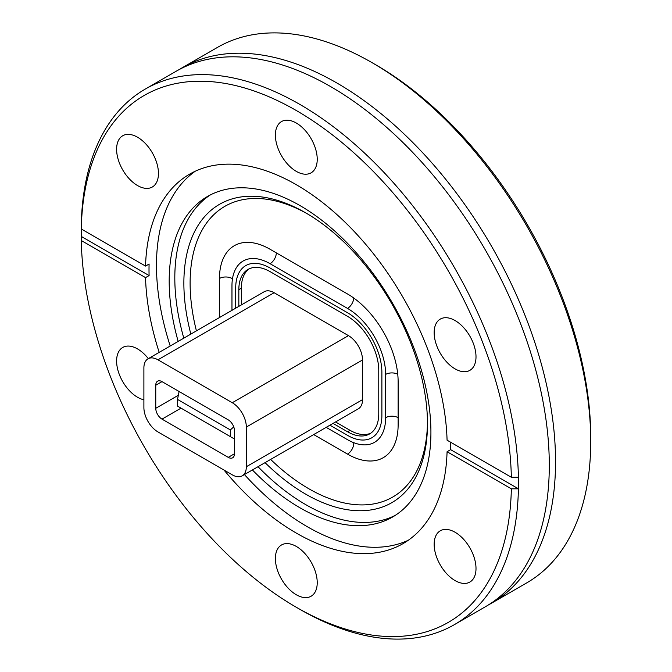 <?xml version="1.0" encoding="UTF-8"?>
<svg xmlns="http://www.w3.org/2000/svg" width="672" height="672" viewBox="0 0 672 672"><rect width="100%" height="100%" fill="white"/><g stroke="black" fill="none" stroke-linecap="round" stroke-linejoin="round"><path stroke-width="1.01" d="M455.078 368.878A29.593 17.086 -120 0 0 469.879 370.348A29.593 17.086 -120 0 0 474.415 346.634A29.593 17.086 -120 0 0 455.078 320.552A29.593 17.086 -120 0 0 440.286 319.091A29.593 17.086 -120 0 0 435.75 342.804A29.593 17.086 -120 0 0 455.078 368.878M296.31 171.368A29.593 17.086 -120 0 0 311.102 172.83A29.593 17.086 -120 0 0 315.638 149.117A29.593 17.086 -120 0 0 296.31 123.035A29.593 17.086 -120 0 0 281.509 121.573A29.593 17.086 -120 0 0 276.973 145.286A29.593 17.086 -120 0 0 296.31 171.368M137.533 185.548A29.593 17.086 -120 0 0 152.326 187.009A29.593 17.086 -120 0 0 156.862 163.296A29.593 17.086 -120 0 0 137.533 137.222A29.593 17.086 -120 0 0 122.732 135.752A29.593 17.086 -120 0 0 118.196 159.466A29.593 17.086 -120 0 0 137.533 185.548M148.336 358.63A29.593 17.086 -120 0 0 137.533 348.919A29.593 17.086 -120 0 0 122.732 347.458A29.593 17.086 -120 0 0 118.196 371.171A29.593 17.086 -120 0 0 137.533 397.244A29.593 17.086 -120 0 0 143.892 399.773M296.31 594.762A29.593 17.086 -120 0 0 311.102 596.232A29.593 17.086 -120 0 0 315.638 572.519A29.593 17.086 -120 0 0 296.31 546.437A29.593 17.086 -120 0 0 281.509 544.975A29.593 17.086 -120 0 0 276.973 568.688A29.593 17.086 -120 0 0 296.31 594.762M455.078 580.583A29.593 17.086 -120 0 0 469.879 582.044A29.593 17.086 -120 0 0 474.415 558.331A29.593 17.086 -120 0 0 455.078 532.258A29.593 17.086 -120 0 0 440.286 530.788A29.593 17.086 -120 0 0 435.75 554.501A29.593 17.086 -120 0 0 455.078 580.583M219.475 317.554L219.475 278.477A71.551 41.311 -120 0 1 234.293 245.717A71.551 41.311 -120 0 1 270.068 249.262L347.525 293.983A71.551 41.311 -120 0 1 398.126 381.62L398.126 424.897A71.551 41.311 -120 0 1 383.309 457.657A71.551 41.311 -120 0 1 347.525 454.112A8.837 5.099 120 0 0 353.749 442.688M397.74 374.195A8.837 5.099 0 0 0 385.636 374.405L385.636 417.682A53.886 31.114 -120 0 1 374.472 442.352A53.886 31.114 -120 0 1 347.525 439.681L326.18 427.358M385.636 374.405A53.886 31.114 -120 0 0 347.525 308.406L270.068 263.693A53.886 31.114 -120 0 0 243.13 261.022A53.886 31.114 -120 0 0 231.966 285.692L231.966 310.346M179.222 69.552A309.187 178.508 60 0 1 182.314 67.696L217.51 47.376A309.187 178.508 60 0 1 372.103 62.689L375.64 64.73A304.189 175.627 60 0 1 590.73 437.287L590.73 441.361A309.187 178.508 60 0 1 526.697 582.901L491.501 603.221A309.187 178.508 60 0 1 488.342 604.976M375.64 64.73L372.103 62.689A309.187 178.508 60 0 1 590.73 441.361M182.314 67.696A309.187 178.508 60 0 1 336.907 83.009A309.187 178.508 60 0 1 538.894 355.463A309.187 178.508 60 0 1 491.501 603.221M81.27 240.517L81.295 236.426L149.092 275.57A213.343 123.169 -120 0 1 149.092 264.029L145.538 266.087L81.27 228.976L81.27 224.902A309.187 178.508 60 0 1 145.244 89.099L176.072 71.299A309.187 178.508 60 0 1 330.666 86.612A309.187 178.508 60 0 1 532.652 359.075A309.187 178.508 60 0 1 485.251 606.833L454.432 624.624A309.187 178.508 60 0 1 299.838 609.311L296.302 607.27A304.189 175.627 60 0 1 81.27 240.517L145.538 277.62A213.343 123.169 60 0 0 159.188 352.363M81.295 236.426A309.187 178.508 60 0 1 81.27 226.422M145.244 89.099A309.187 178.508 60 0 1 381.192 169.504A309.187 178.508 60 0 1 518.414 477.28L518.44 477.263A309.187 178.508 60 0 1 518.44 488.804L518.414 488.821A309.187 178.508 60 0 1 454.432 624.624M81.27 228.976A304.189 175.627 60 0 1 296.31 110.527A304.189 175.627 60 0 1 511.342 477.28L518.414 477.28M224.053 470.098A213.343 123.169 60 0 0 296.31 533.089A213.343 123.169 60 0 0 402.973 543.656A213.343 123.169 60 0 0 447.073 451.718L450.635 449.66A213.343 123.169 -120 0 0 450.71 442.277M408.341 540.229A213.343 123.169 60 0 1 307.331 526.73A213.343 123.169 60 0 1 244.432 474.55M170.209 345.996A213.343 123.169 60 0 1 195.292 171.209M149.092 275.57L145.538 277.62M145.538 266.087A213.343 123.169 60 0 1 189.638 174.14A213.343 123.169 60 0 1 351.716 228.875A213.343 123.169 60 0 1 447.073 440.177L511.342 477.28M178.172 341.401A185.069 106.848 60 0 1 207.522 196.459A185.069 106.848 60 0 1 300.056 205.624A185.069 106.848 60 0 1 420.958 368.71A185.069 106.848 60 0 1 392.591 517.012A185.069 106.848 60 0 1 300.056 507.847A185.069 106.848 60 0 1 252.395 469.955M395.354 515.315A185.069 106.848 60 0 1 305.676 504.605A185.069 106.848 60 0 1 258.014 466.712M183.8 338.15A185.069 106.848 60 0 1 210.37 194.914M190.84 334.085A172.259 99.456 60 0 1 219.542 204.305A172.259 99.456 60 0 1 305.676 212.839A172.259 99.456 60 0 1 418.211 364.636A172.259 99.456 60 0 1 391.81 502.673A172.259 99.456 60 0 1 305.676 494.147A172.259 99.456 60 0 1 265.062 462.647M447.073 451.718L511.342 488.821A304.189 175.627 60 0 1 296.302 607.27M518.414 488.821L511.342 488.821M313.681 434.574L347.525 454.112M329.927 425.191L347.525 435.355A48.586 28.048 -120 0 0 371.818 437.766A48.586 28.048 -120 0 0 381.881 415.523L381.881 372.246A48.586 28.048 -120 0 0 347.525 312.74L270.068 268.019A48.586 28.048 -120 0 0 245.776 265.608A48.586 28.048 -120 0 0 235.712 287.851L235.712 308.179L235.712 287.851A48.586 28.048 -120 0 1 245.776 265.608L245.776 265.608A48.586 28.048 -120 0 1 270.068 268.019L347.525 312.74A48.586 28.048 -120 0 1 381.881 372.246L381.881 415.523A48.586 28.048 -120 0 1 371.818 437.766A48.586 28.048 -120 0 1 347.525 435.355L329.927 425.191M450.635 449.66L518.44 488.804M333.052 423.394L347.525 431.752A44.167 25.502 -120 0 0 369.608 433.936A44.167 25.502 -120 0 0 378.764 413.717L378.764 370.44A44.167 25.502 -120 0 0 347.525 316.344L270.068 271.622A44.167 25.502 -120 0 0 247.985 269.438A44.167 25.502 -120 0 0 238.837 289.657L238.837 306.373M335.546 421.949L350.028 430.307A44.167 25.502 -120 0 0 370.826 433.154M249.27 268.775A44.167 25.502 -120 0 0 241.34 288.212L241.34 304.937M242.214 475.835L358.403 408.752A19.874 11.474 -120 0 0 362.519 399.655L362.519 359.982A19.874 11.474 -120 0 0 348.466 335.639L274.134 292.723A19.874 11.474 -120 0 0 264.188 291.74L148.008 358.814A19.874 11.474 -120 0 0 143.892 367.92L143.892 407.585A19.874 11.474 -120 0 0 157.945 431.928L232.277 474.844A19.874 11.474 -120 0 0 242.214 475.835A19.874 11.474 -120 0 0 246.33 466.729L246.33 427.064A19.874 11.474 -120 0 0 232.277 402.721L157.945 359.806A19.874 11.474 -120 0 0 148.008 358.814M155.761 385.224L155.761 408.307A8.837 5.099 -120 0 0 162.002 419.126L228.22 457.355A8.837 5.099 -120 0 0 232.638 457.792A8.837 5.099 -120 0 0 234.469 453.751L234.469 430.668A8.837 5.099 -120 0 0 228.22 419.849L162.002 381.62A8.837 5.099 -120 0 0 157.592 381.184A8.837 5.099 -120 0 0 155.761 385.224L162.002 381.62M233.747 426.896L230.345 429.912L177.5 399.403L177.5 406.106L234.469 439.001M230.345 429.912L230.345 436.615M177.5 399.403L179.113 391.499M398.126 417.682A8.837 5.099 -0 0 0 385.636 417.682M219.475 278.477A8.837 5.099 180 0 1 232.478 278.796M427.476 421.999A167.849 96.902 60 0 1 308.801 488.737A167.849 96.902 60 0 1 270.64 459.421M196.417 330.868A167.849 96.902 60 0 1 307.247 213.763M276.318 252.874A8.837 5.099 -60 0 1 270.068 263.693M353.766 298.032A8.837 5.099 -60 0 1 347.525 308.406M350.028 430.307L347.525 431.752M241.34 288.212L238.837 289.657M157.945 359.806L274.134 292.723M246.33 466.729L362.519 399.655M246.33 427.064L362.519 359.982M232.277 402.721L348.466 335.639M234.469 453.751L228.22 457.355M181.028 408.148L162.002 419.126M178.34 395.27L155.761 408.307"/></g></svg>
